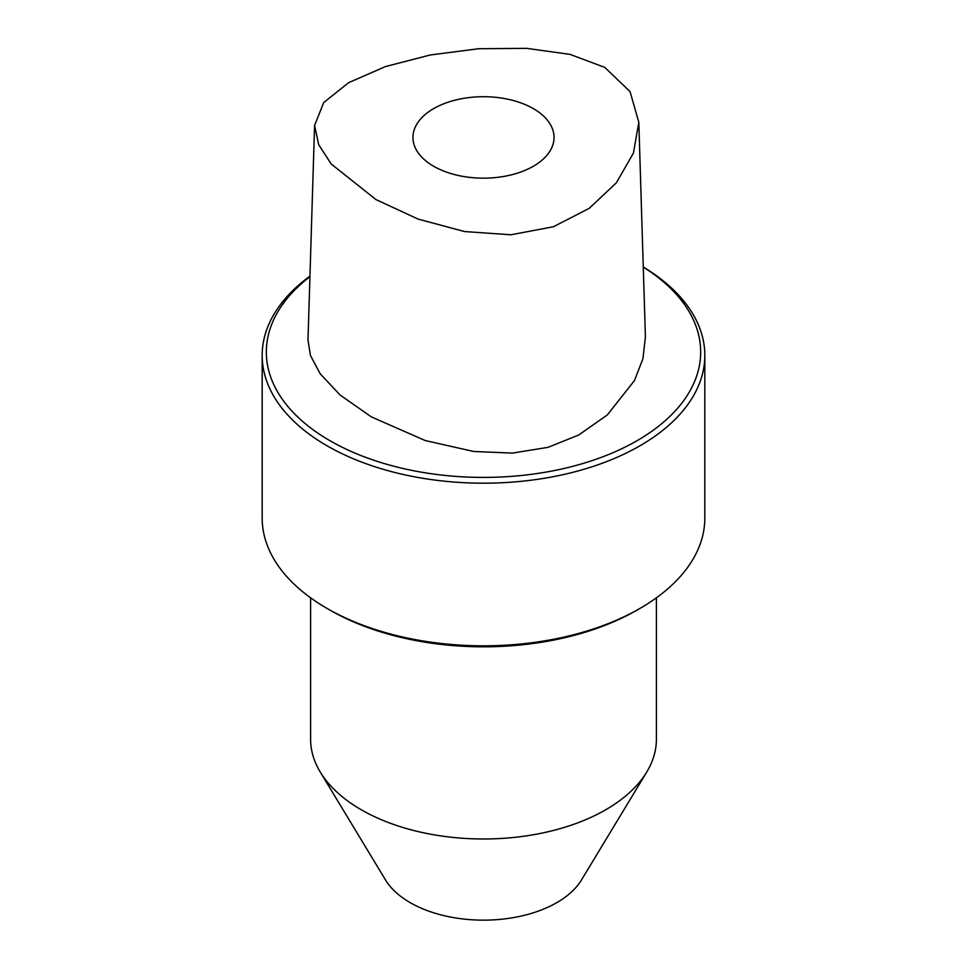 <?xml version="1.0" encoding="UTF-8"?>
<svg xmlns="http://www.w3.org/2000/svg" width="967" height="967" viewBox="0 0 967 967"><rect width="100%" height="100%" fill="white"/><g stroke="black" fill="none" stroke-linecap="round" stroke-linejoin="round"><path stroke-width="1.45" d="M604.786 67.412L570.131 54.406L526.689 48.35L478.653 48.725L430.218 54.986L385.519 66.542L348.664 82.642L323.727 102.55L314.577 125.468L318.675 144.639L331.173 163.955L375.909 199.553L418.07 219.074L464.474 231.548L510.939 234.776L553.39 226.749L589.108 208.413L616.366 182.799L633.458 153.028L638.812 122.229L630.049 91.599L604.786 67.412M533.385 108.642A70.543 40.723 180 0 1 554.043 137.435A70.543 40.723 180 0 1 510.491 175.063A70.543 40.723 180 0 1 433.615 166.239A70.543 40.723 180 0 1 412.957 137.435A70.543 40.723 180 0 1 456.509 99.806A70.543 40.723 180 0 1 533.385 108.642M638.812 122.229L645.412 336.794L642.922 358.769L634.412 380.635L607.3 414.952L578.75 434.981L548.132 447.322L512.45 453.1L473.637 451.468L425.226 440.541L371.243 416.837L340.046 394.971L320.21 373.806L310.443 355.481L307.99 339.997L314.577 125.468M309.936 276.671A217.164 125.384 0 0 0 329.94 440.686A217.164 125.384 0 0 0 633.856 442.499A217.164 125.384 0 0 0 643.273 267.097M309.948 276.127A221.322 127.777 0 0 0 262.178 355.409A221.322 127.777 0 0 0 327.003 445.763A221.322 127.777 0 0 0 568.197 473.467A221.322 127.777 0 0 0 704.822 355.409A221.322 127.777 0 0 0 643.26 266.989M704.822 355.409L704.822 518.046A221.322 127.777 180 0 1 639.997 608.4L637.06 610.092A217.164 125.384 180 0 1 329.94 610.092L327.003 608.4A221.322 127.777 180 0 1 262.178 518.046L262.178 355.409M639.997 608.4A221.322 127.777 180 0 1 327.003 608.4L329.94 610.092M320.27 772.077L385.555 880.006A103.747 59.894 180 0 0 556.859 902.61A103.747 59.894 0 0 0 581.445 880.006L646.73 772.077A172.9 99.831 0 0 1 605.765 809.742A172.9 99.831 180 0 1 320.27 772.077A172.9 99.831 180 0 1 310.6 739.163L310.6 597.811M646.73 772.077A172.9 99.831 0 0 0 656.4 739.163L656.4 597.811"/></g></svg>
